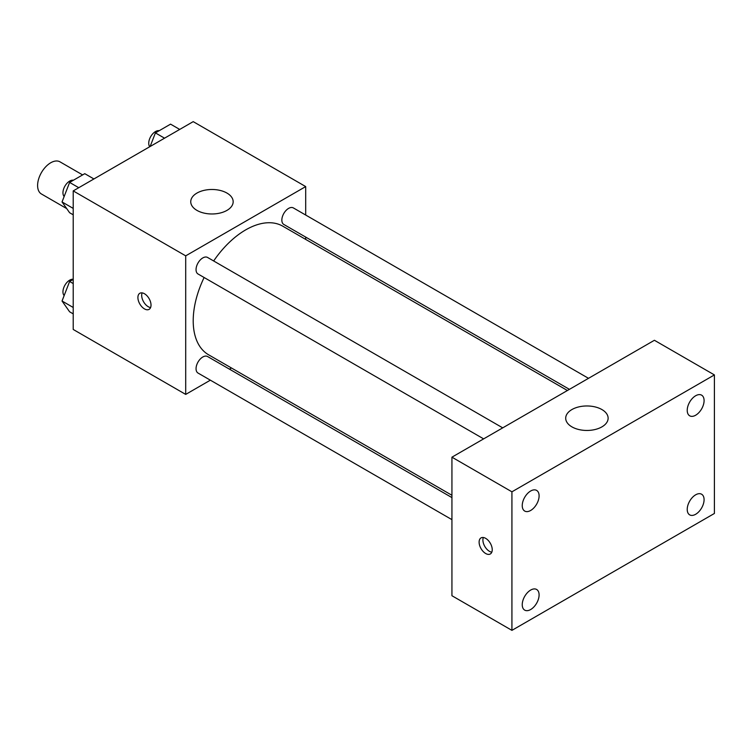 <?xml version="1.0" encoding="UTF-8"?>
<svg xmlns="http://www.w3.org/2000/svg" width="752" height="752" viewBox="0 0 752 752"><rect width="100%" height="100%" fill="white"/><g stroke="black" fill="none" stroke-linecap="round" stroke-linejoin="round"><path stroke-width="1.13" d="M82.635 174.915L60 161.849A18.556 10.716 120 0 0 45.703 166.822A18.556 10.716 120 0 0 37.6 185.5A18.556 10.716 120 0 0 41.445 193.997L66.693 208.577M210.363 380.174L185.706 394.405L73.217 329.461L73.217 190.905L193.208 121.636L305.697 186.581L305.697 215.044M231.456 367.991L229.454 369.147M204.121 277.507A74.241 42.864 120 0 0 193.208 320.794A74.241 42.864 120 0 0 208.586 354.784L451.933 495.277M567.412 390.504L282.818 226.202A74.241 42.864 120 0 0 213.662 260.972M305.697 237.087L305.697 239.409M185.706 394.405L185.706 255.849L305.697 186.581M588.506 378.322L293.374 207.928A9.541 5.508 120 0 0 286.014 210.485A9.541 5.508 120 0 0 281.85 220.092A9.541 5.508 120 0 0 283.824 224.463L569.424 389.348M451.933 497.598L207.58 356.523A9.541 5.508 120 0 0 200.22 359.08A9.541 5.508 120 0 0 196.056 368.687A9.541 5.508 120 0 0 198.03 373.058L451.933 519.641M483.63 438.877L198.03 273.991A9.541 5.508 -60 0 1 198.03 262.965A9.541 5.508 -60 0 1 207.58 257.457L502.721 427.86M185.706 255.849L73.217 190.905M196.958 210.391A21.206 12.248 180 0 1 190.745 201.733A21.206 12.248 180 0 1 211.951 189.485A21.206 12.248 180 0 1 233.167 201.733A21.206 12.248 180 0 1 220.073 213.042A21.206 12.248 180 0 1 196.958 210.391M151.02 305.105A9.278 5.358 60 0 1 149.103 309.354A9.278 5.358 60 0 1 139.825 303.996A9.278 5.358 60 0 1 139.825 293.28A9.278 5.358 60 0 1 146.978 295.762A9.278 5.358 60 0 1 151.02 305.105M150.588 307.559A9.278 5.358 60 0 1 143.604 301.815A9.278 5.358 60 0 1 142.119 292.885M451.933 595.725L451.933 457.178L654.409 340.28L714.4 374.919L714.4 513.466L511.924 630.364L451.933 595.725M511.924 630.364L511.924 491.817L451.933 457.178M492.24 549.721A9.278 5.358 60 0 1 490.313 553.97A9.278 5.358 60 0 1 481.036 548.612A9.278 5.358 60 0 1 481.036 537.896A9.278 5.358 60 0 1 488.189 540.387A9.278 5.358 60 0 1 492.24 549.721M511.924 491.817L714.4 374.919M601.91 426.873A21.206 12.248 180 0 1 578.796 429.524A21.206 12.248 180 0 1 565.701 418.215A21.206 12.248 180 0 1 586.917 405.967A21.206 12.248 180 0 1 608.124 418.215A21.206 12.248 180 0 1 601.91 426.873M695.656 395.749A11.919 6.881 120 0 0 687.225 410.348A11.919 6.881 120 0 0 689.687 415.809A11.919 6.881 120 0 0 701.616 408.928A11.919 6.881 120 0 0 701.616 395.157A11.919 6.881 120 0 0 695.656 395.749M530.668 491A11.919 6.881 120 0 0 522.245 505.598A11.919 6.881 120 0 0 524.708 511.059A11.919 6.881 120 0 0 536.627 504.178A11.919 6.881 120 0 0 536.627 490.407A11.919 6.881 120 0 0 530.668 491M530.668 590.066A11.919 6.881 120 0 0 522.245 604.664A11.919 6.881 120 0 0 524.708 610.126A11.919 6.881 120 0 0 536.627 603.236A11.919 6.881 120 0 0 536.627 589.474A11.919 6.881 120 0 0 530.668 590.066M695.656 494.816A11.919 6.881 120 0 0 687.225 509.414A11.919 6.881 120 0 0 689.687 514.866A11.919 6.881 120 0 0 701.616 507.985A11.919 6.881 120 0 0 701.616 494.224A11.919 6.881 120 0 0 695.656 494.816M491.799 552.184A9.278 5.358 60 0 1 484.814 546.431A9.278 5.358 60 0 1 483.329 537.511M73.217 214.809L69.616 212.731L62.04 201.95L69.616 182.426L84.769 173.674L93.925 178.957M73.217 208.407L62.04 201.95M78.772 187.709L69.616 182.426M73.423 180.226A9.541 5.508 120 0 0 66.505 183.845A9.541 5.508 120 0 0 62.952 192.766A9.541 5.508 120 0 0 64.155 196.516M150.127 146.508L155.41 132.897L170.563 124.146L179.709 129.429M164.556 138.18L155.41 132.897M159.217 130.698A9.541 5.508 120 0 0 152.299 134.317A9.541 5.508 120 0 0 148.736 143.237A9.541 5.508 120 0 0 149.733 146.734M73.217 313.875L69.616 311.798L62.04 301.016L69.616 281.483L73.217 279.406M73.217 307.474L62.04 301.016M73.217 283.57L69.616 281.483M73.217 279.255A9.541 5.508 120 0 0 66.402 283.043A9.541 5.508 120 0 0 62.952 291.832A9.541 5.508 120 0 0 64.155 295.583"/></g></svg>
